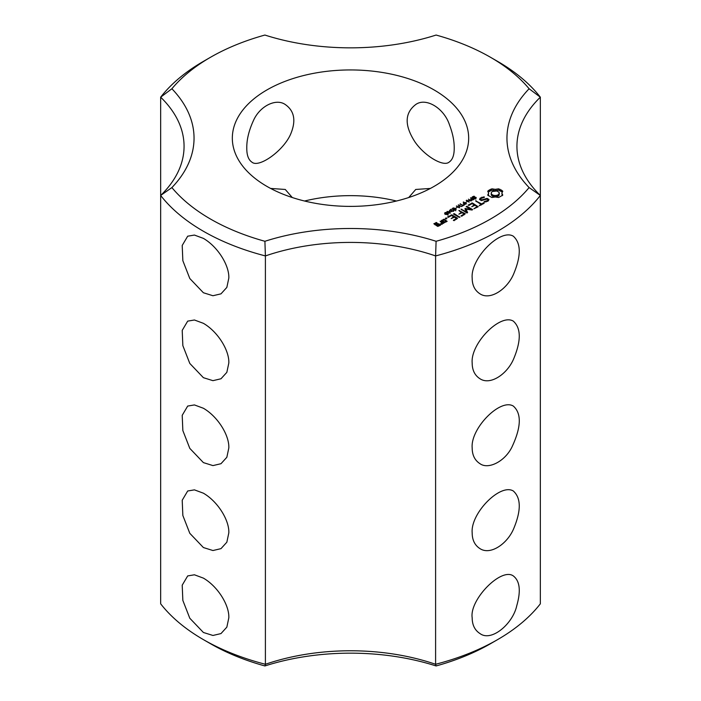 <?xml version="1.0" encoding="UTF-8"?>
<svg xmlns="http://www.w3.org/2000/svg" width="701" height="701" viewBox="0 0 701 701"><rect width="100%" height="100%" fill="white"/><g stroke="black" fill="none" stroke-linecap="round" stroke-linejoin="round"><path stroke-width="1.05" d="M203.386 639.61L210.449 643.684A198.059 114.351 0 0 0 264.908 665.95L265.399 664.285A166.435 96.09 0 0 1 435.601 664.285A208.039 120.108 0 0 0 497.614 639.61A208.039 120.108 0 0 0 540.34 603.815L540.34 97.185L529.106 88.755A198.059 114.351 0 0 0 490.551 57.316A198.059 114.351 0 0 0 436.092 35.05A176.415 101.855 0 0 1 264.908 35.05A198.059 114.351 0 0 0 210.449 57.316L203.386 61.39A208.039 120.108 0 0 0 160.66 97.185A166.435 96.09 0 0 1 184.065 146.325A166.435 96.09 0 0 1 160.66 195.456L160.66 603.815A208.039 120.108 0 0 0 203.386 639.61A208.039 120.108 0 0 0 265.399 664.285L265.399 255.926L264.908 241.284A198.059 114.351 0 0 1 171.894 187.579A176.415 101.855 0 0 0 171.894 88.755L160.66 97.185L160.66 195.456A208.039 120.108 0 0 0 265.399 255.926A166.435 96.09 0 0 1 435.601 255.926L436.092 241.284A176.415 101.855 0 0 0 264.908 241.284M203.395 377.681L212.946 380.661L220.981 378.777L226.844 372.345L228.824 362.995C229.376 350.596 218.081 331.862 203.395 323.319L194.431 319.998L187.693 321.128L182.207 330.381L182.847 345.619L189.796 363.433L203.395 377.681M203.395 292.746L212.938 295.734L220.981 293.85L226.844 287.41L228.824 278.06C229.376 265.661 218.081 246.927 203.395 238.384L194.431 235.063L187.693 236.193L182.207 245.446L182.847 260.684L189.796 278.499L203.395 292.746M203.395 462.607L212.946 465.595L220.981 463.712L226.844 457.28L228.824 447.93C229.385 435.54 218.081 416.797 203.395 408.254L194.431 404.933L187.693 406.063L182.207 415.316L182.847 430.554L189.796 448.368L203.395 462.607M203.395 547.542L212.946 550.53L220.981 548.646L226.844 542.206L228.824 532.856C229.385 520.475 218.081 501.732 203.395 493.189L194.431 489.868L187.693 490.989L182.207 500.251L182.847 515.48L189.796 533.303L203.395 547.542M203.395 632.477L212.946 635.465L220.981 633.581L226.844 627.141L228.824 617.791C229.385 605.41 218.081 586.667 203.395 578.123L194.431 574.794L187.693 575.924L182.207 585.177L182.847 600.415L189.796 618.238L203.395 632.477M160.66 195.456L171.894 187.579M264.908 665.95A176.415 101.855 0 0 1 436.092 665.95L435.601 664.285L435.601 255.926A208.039 120.108 0 0 0 540.34 195.456L529.106 187.579A198.059 114.351 0 0 1 436.092 241.284M436.092 665.95A198.059 114.351 0 0 0 490.551 643.684L497.614 639.61M210.449 57.316A198.059 114.351 0 0 0 171.894 88.755M529.106 88.755A176.415 101.855 0 0 0 529.106 187.579M266.941 186.405A118.171 68.225 180 0 1 232.329 138.167A118.171 68.225 180 0 1 350.5 69.942A118.171 68.225 180 0 1 468.671 138.167A118.171 68.225 180 0 1 395.723 201.196A118.171 68.225 180 0 1 266.941 186.405M502.783 195.115L501.855 193.161L502.783 191.215L498.63 188.814L495.248 189.349L491.874 188.814L487.712 191.215L488.641 193.161L487.712 195.115L491.874 197.516L495.248 196.972L498.63 197.516L502.783 195.115M488.991 199.47L487.116 198.383L481.631 199.899L480.649 199.329L481.061 198.436L484.128 197.437L484.487 197.086L483.865 196.876L480.141 198.155L479.519 199.505L481.412 200.6L486.906 199.093L487.878 199.654L487.467 200.547L484.4 201.546L484.049 201.897L484.654 202.107L488.369 200.854L488.991 199.47M473.026 198.068L472.106 197.629L472.211 197.007L473.981 196.175L474.472 196.464L472.982 196.867L472.719 197.612L475.234 197.139L476.251 197.866L474.454 198.944L473.99 198.681L475.585 197.594L473.026 198.068M472.553 197.279L472.719 198.024M475.953 198.287L475.953 197.34L476.251 197.866M475.734 198.444L475.585 197.594M471.545 200.258L470.625 199.531L471.607 198.62L470.502 197.98L470.897 197.752L473.85 199.461L471.545 200.258M469.144 202.177L466.191 200.468L470.722 200.907L468.443 199.172L471.405 200.872L467.103 200.574L469.144 202.177M465.736 202.44L466.971 201.722L465.736 202.44M464.202 204.49L463.291 203.772L464.264 202.852L463.159 202.221L463.554 201.993L466.515 203.702L464.202 204.49M483.436 202.878L481.64 203.912L475.541 200.81L480.921 204.324L479.142 205.77L484.146 203.29L483.436 202.878L483.436 203.711M478.196 206.725L472.439 203.001L468.163 205.069L468.873 205.472L472.08 203.623L474.244 204.876L471.738 206.734L474.963 205.288L477.109 206.523L473.885 208.802L478.196 206.725M461.959 206.331L462.669 205.516L460.058 204.009L463.054 205.297L464.465 204.885L461.959 206.331M459.295 207.864L456.333 206.155L458.182 206.769L459.654 205.919L458.209 205.078L458.603 204.85L461.556 206.558L460.005 206.12L458.524 206.97L459.69 207.636L459.295 207.864M455.869 208.136L457.105 207.417L455.869 208.136M454.651 210.177L452.338 208.828L452.741 208.171L453.889 207.934L456.211 209.284L454.651 210.177M452.338 208.828L452.741 208.171L452.741 209.31M466.086 209.152L472.097 210.037L472.597 209.546L466.875 206.243L466.156 206.655L470.564 209.205L465.026 208.539L466.183 211.746L461.039 209.187L466.77 212.92L467.62 212.631L466.086 209.152L467.146 212.911M461.722 216.241L465.298 213.761L458.84 210.449L461.346 212.315L458.848 214.182L462.064 212.727L464.22 213.971L461.013 215.829L461.722 216.241M449.525 210.484L451.19 209.135L451.9 211.246L453.941 210.808L451.514 211.492L451.111 209.564L449.525 210.484M451.505 210.247L451.575 211.518M447.694 212.491L446.975 211.562L448.184 211.825L449.604 211.01L450.296 213.06L447.694 212.491M446.896 214.646L444.583 213.306L444.986 212.648L446.143 212.412L448.456 213.752L446.896 214.646M444.583 213.306L444.986 212.648L444.986 213.779M459.874 217.31L454.152 213.586L453.433 214.007L459.146 217.301L459.856 216.881M454.046 220.675L457.613 218.204L451.865 214.883L447.589 216.942L448.298 217.354L451.505 215.505L453.67 216.749L451.164 218.616L454.388 217.161L456.535 218.405L453.328 220.263L454.046 220.675M446.8 218.791L445.363 218.449L446.8 218.099L446.8 218.791L446.8 218.099M441.446 220.894L444.338 222.567L447.15 221.341L444.268 219.273L441.455 220.491M443.689 223.347L440.097 221.271L441.542 222.515L441.411 223.768L440.5 223.733L440.438 224.311L442.392 224.092L442.497 223.076L443.689 223.347M440.526 225.17L438.747 223.742L436.302 224.749L434.909 223.943L437.275 223.304L436.644 222.524L433.831 223.75L437.713 226.388L440.526 225.17M472.176 278.06C470.362 258.695 500.181 228.211 513.307 236.193C521.088 243.186 521.237 255.681 513.763 273.688C507.48 288.996 490.42 300.729 480.019 293.85C474.822 290.529 472.202 285.272 472.176 278.06M472.176 362.995C470.362 343.63 500.181 313.137 513.307 321.128C521.088 328.121 521.237 340.616 513.763 358.614C507.48 373.931 490.42 385.655 480.019 378.777C474.822 375.464 472.202 370.198 472.176 362.995M472.176 447.93C470.362 428.565 500.181 398.072 513.307 406.063C521.737 413.502 521.255 427.242 511.844 447.264C504.632 461.722 488.203 469.696 480.019 463.712C474.822 460.382 472.202 455.124 472.176 447.93M472.176 532.856C470.362 513.5 500.181 483.007 513.307 490.989C521.088 497.99 521.237 510.486 513.763 528.484C507.48 543.792 490.42 555.525 480.019 548.646C474.822 545.334 472.202 540.068 472.176 532.856M472.176 617.791C469.328 599.784 501.154 567.135 513.307 575.924C519.853 580.971 521.009 590.873 516.777 605.646C512.869 623.951 491.305 642.125 480.019 633.581C474.822 630.26 472.211 625.003 472.176 617.791M396.468 201.021A118.171 68.225 0 0 0 304.532 201.021M430.388 188.438L415.737 189.463L408.709 197.542M270.612 188.438L285.263 189.463L292.291 197.542M454.213 147.937C454.283 140.971 452.688 133.234 449.437 124.725C444.022 108.182 425.954 97.159 415.737 104.528C404.538 113.08 404.328 125.602 415.115 142.119C424.902 156.139 443.242 166.996 449.026 162.185C452.566 159.854 454.292 155.105 454.213 147.937M246.787 147.937C246.673 139.744 248.837 130.728 253.298 120.896C259.642 106.035 276.08 98.052 285.263 104.528C294.236 110.767 296.146 120.344 291.003 133.26C284.422 150.093 259.028 168.354 251.974 162.185C248.443 159.854 246.708 155.105 246.787 147.937M540.34 195.456A166.435 96.09 0 0 1 516.935 146.325A166.435 96.09 0 0 1 540.34 97.185A208.039 120.108 0 0 0 497.614 61.39L490.551 57.316M502.214 195.702L501.855 193.161M502.091 194.168L502.091 195.526M502.214 191.986L498.63 190.173L495.248 190.707L491.874 190.173L488.282 191.986M502.047 190.453L502.047 191.811M501.092 189.787L501.092 191.154M499.944 189.235L499.944 190.593M498.63 188.814L498.63 190.173M496.983 189.217L496.983 190.576M495.248 189.349L495.248 190.707M493.513 189.217L493.513 190.576M491.874 188.814L491.874 190.173M490.56 189.235L490.56 190.593M489.412 189.787L489.412 191.145M488.457 190.453L488.457 191.811M488.641 193.161L488.282 195.693M488.413 194.168L488.413 195.526M488.509 200.547L487.878 200.179M487.116 198.383L487.116 199.215M481.631 199.899L481.631 200.539M480.649 199.329L480.649 200.162M483.865 196.876L483.865 197.48M481.806 197.191L481.806 198.006M480.711 199.18L480.01 199.794M480.141 198.155L480.141 199.513M487.878 199.654L487.8 201.187M487.467 200.547L487.467 201.38M486.214 201.266L486.214 201.87M484.4 201.546L484.4 202.019M470.897 197.752L470.897 198.208M471.607 198.62L471.23 199.662L473.122 199.881M466.673 200.188L466.673 200.749M463.554 201.993L463.554 202.449M464.264 202.852L463.887 203.903L465.779 204.122M481.64 203.912L481.64 204.745M476.277 200.819L476.277 201.643M480.921 204.324L480.921 205.156M472.439 203.001L472.439 203.833M471.738 203.001L471.738 203.816M474.244 204.876L474.244 205.7M477.109 206.523L477.109 207.356M460.452 203.789L460.452 204.236M456.728 205.928L456.728 206.383M458.524 206.97L458.524 207.426M458.182 206.769L458.182 207.224M458.603 204.85L458.603 205.305M466.875 206.243L466.875 207.075M470.564 209.205L470.564 209.809M466.086 209.906L465.35 209.844M465.525 208.46L465.525 209.827M465.026 208.539L465.026 209.126M466.183 211.746L466.183 212.578M461.766 209.196L461.766 210.02M459.576 210.458L459.576 211.29M461.346 212.315L461.346 213.139M464.22 213.971L464.22 214.795M451.111 209.564L451.058 211.378M451.19 209.135L451.19 210.493M453.512 210.58L453.512 211.255M453.529 210.572L453.529 211.246M447.352 211.343L447.352 211.79M450.06 211.273L450.13 213.157M448.184 211.825L448.184 212.263M454.152 213.586L454.152 214.418M451.865 214.883L451.865 215.706M451.164 214.883L451.164 215.698M453.67 216.749L453.67 217.582M456.535 218.405L456.535 219.238M446.195 217.967L446.195 218.922M445.599 218.099L445.599 218.791M444.268 219.273L444.268 220.096M443.567 219.273L443.567 220.088M442.445 223.575L441.542 223.049M440.806 221.271L440.806 222.094M441.542 222.515L441.49 224.355M441.411 223.768L441.411 224.355M440.5 223.733L440.5 224.311M438.747 223.742L438.747 224.565M438.055 223.742L438.055 224.565M436.302 224.749L436.302 225.582M434.909 223.943L434.909 224.767M436.644 222.524L436.644 223.304M435.952 222.524L435.952 223.339M498.131 196.184L495.248 196.876L492.365 196.184L491.173 194.519L491.471 192.276L492.365 191.496L496.781 190.979L499.033 192.276L499.033 195.404L498.131 196.184L498.131 194.825L496.781 195.342L496.781 196.701M496.781 195.342L495.248 195.518L495.248 196.876M495.248 195.518L493.714 195.342L493.714 196.701M493.714 195.342L492.365 194.825L492.365 196.184M492.365 194.825L491.471 194.046L491.471 195.404M491.471 194.046L491.173 193.161M499.331 193.161L499.033 195.404M499.033 194.046L498.131 194.825M473.122 199.496L471.607 199.005M465.779 203.728L464.272 203.237M452.837 208.583L454.677 209.862L455.711 209.529L453.468 208.223L452.881 209.415M455.711 210.002L455.676 209.284M448.517 212.017L449.84 212.78L449.656 211.351L448.517 212.456M449.84 212.78L449.84 213.218M445.082 213.06L446.923 214.34L447.965 214.007L445.713 212.701L445.126 213.884M447.965 214.471L447.921 213.761M446.081 221.148L444.697 221.945L442.524 220.692L443.908 219.886L446.081 221.148L446.081 221.963M444.697 221.945L444.697 222.567M442.524 220.692L442.524 221.516M439.457 224.968L438.072 225.775L437.021 225.161L438.405 224.364L439.457 224.968L439.457 225.783M438.072 225.775L438.072 226.388M437.021 225.161L437.021 225.994M472.211 197.007L472.211 197.761M472.649 196.674L472.649 197.121M472.553 197.437L472.553 197.971M471.212 198.847L471.212 199.321M463.869 203.08L463.869 203.562M455.3 208.469L455.3 208.951M451.058 210.02L451.058 210.94M451.505 210.458L451.505 211.483M453.293 210.931L453.293 211.395M447.545 212.938L447.545 213.428M471.23 199.662L471.23 200.162M471.16 199.47L471.16 200.136M463.887 203.903L463.887 204.403M463.817 203.711L463.817 204.368M453.161 209.1L453.161 209.59M452.837 208.749L452.837 209.38M453.661 209.415L453.661 209.862M445.407 213.577L445.407 214.068M445.082 213.227L445.082 213.858M445.906 213.893L445.906 214.34M475.742 199.18L475.742 197.822M472.544 198.725L472.544 197.367M451.505 211.72L451.505 210.361M452.82 210.02L452.82 208.661M455.729 210.808L455.729 209.45M445.065 214.497L445.065 213.139M447.974 215.286L447.974 213.928"/></g></svg>
